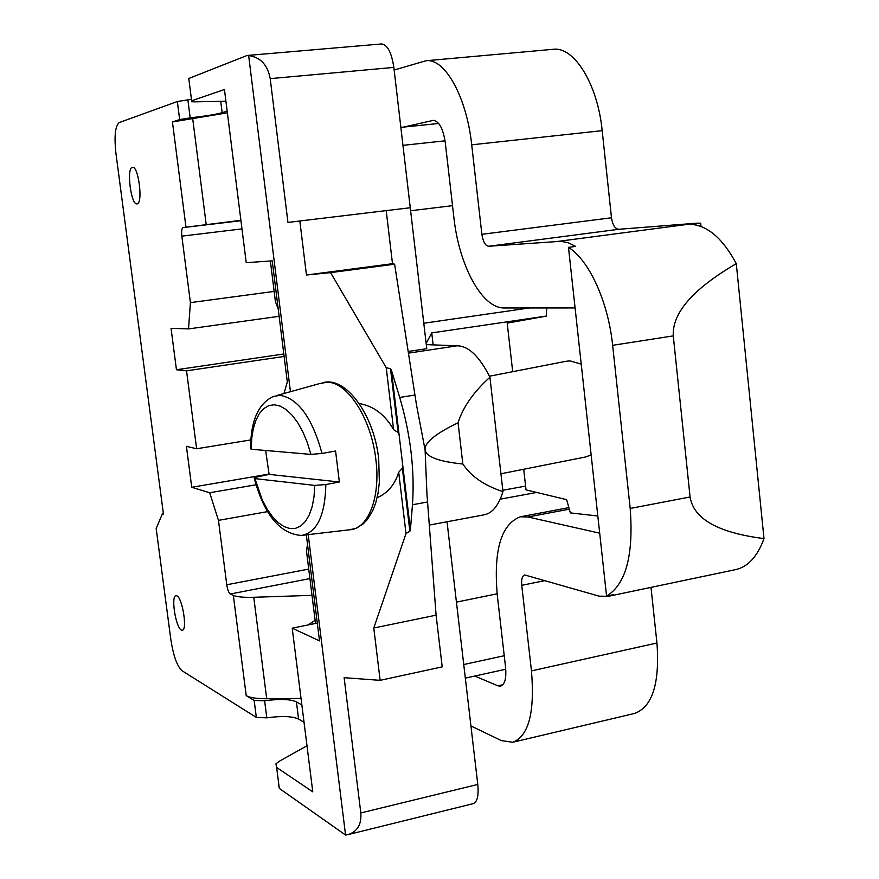 <?xml version="1.0" encoding="UTF-8"?>
<svg xmlns="http://www.w3.org/2000/svg" width="879" height="879" viewBox="0 0 879 879"><rect width="100%" height="100%" fill="white"/><g stroke="black" fill="none" stroke-linecap="round" stroke-linejoin="round"><path stroke-width="1.32" d="M398.11 432.512L399.088 434.687L410.405 529.773L412.471 504.744C414.833 470.353 410.592 434.589 399.725 397.451L391.43 370.268L390.518 368.817L386.222 367.642L330.592 272.622L306.463 275.006L299.827 220.992L287.96 222.453L270.205 78.638C267.655 64.936 260.47 57.256 248.647 55.564L246.691 55.63L188.787 78.484L191.622 100.788L224.442 89.515L246.23 262.7L272.226 260.843L287.312 382.035L283.961 393.506M247.515 55.443L381.574 43.95C387.474 44.73 391.562 52.542 393.836 67.408L426.765 348.688L408.197 351.468M458.069 422.766L462.848 464.002C438.819 461.574 426.238 456.882 425.095 449.916C424.304 442.818 435.292 433.765 458.069 422.766C463.046 407.054 473.66 391.869 489.922 377.234C479.879 357.204 469.408 346.744 458.475 345.876L426.282 344.612M408.46 353.138L456.355 345.93M181.349 630.034C175.734 627.672 170.735 595.83 175.954 595.698L176.844 595.863C182.425 597.775 187.601 630.177 182.327 630.232L181.349 630.034M137.091 203.829L136.992 203.851C131.026 205.389 126.246 168.12 132.311 167.329L132.509 167.296C138.519 165.702 143.255 203.631 137.091 203.829M402.824 466.057L402.362 468.276L398.703 472.276L406.01 533.564L409.867 531.257L410.405 529.773M386.222 367.642L393.616 429.655L398.099 432.512L390.518 368.817M398.703 472.276C394.814 484.725 387.628 493.207 377.124 497.712M359.214 403.538C373.619 405.988 385.079 414.701 393.616 429.655M500.931 473.77L585.744 456.948L591.138 454.893M581.228 364.115L569.966 360.873L565.977 361.302L489.427 376.223M322.033 453.454C312.177 417.668 298.146 398.308 279.929 395.352L273.336 396.473C258.316 403.527 250.724 420.898 250.526 448.587L251.218 449.246L310.88 454.388L322.033 453.454L335.569 451.015L339.36 481.989L325.867 484.538C325.043 515.885 316.847 532.85 301.266 535.443C279.83 533.773 264.183 514.786 254.306 478.495M512.699 371.685L507.216 323.109L546.309 316.121L546.716 307.958M325.856 484.538L314.715 485.406L254.943 478.615L254.163 477.901L257.426 476.89L269.095 474.385L265.645 450.487M597.819 515.995L570.361 512.896L566.636 499.657L526.027 489.878L523.708 469.254M339.36 481.989L269.095 474.385M391.43 370.268L399.088 434.687M402.362 468.276L409.867 531.257M248.647 55.564L290.444 391.704M308.21 534.63L345.568 835.05L348.051 834.61C357.39 831.633 361.643 824.414 360.819 812.943L344.128 677.676L380.135 680.346L373.784 628.013L406.01 533.564M470.935 725.933L501.371 740.612L512.776 742.25C528.686 736.152 534.915 712.364 531.465 670.886L521.741 585.326C521.247 579.36 522.236 575.899 524.719 574.965L599.214 596.182L608.707 596.248L613.597 594.6L606.565 596.072C625.848 584.48 633.715 555.275 630.188 508.458L612.641 345.315C608.213 301.607 589.018 260.052 568.471 247.362L606.565 596.072M599.698 533.19L527.96 516.984L520.379 516.786C500.986 524.258 493.317 550.584 497.349 595.775L505.568 667.315C506.524 678.203 504.865 684.477 500.612 686.136L497.932 685.818L474.814 676.05M403.549 127.092L433.16 120.39C439.05 121.082 443.082 128.422 445.257 142.42L453.861 217.355C459.014 265.656 482 308.606 504.37 307.98L575.086 307.936M568.471 247.362L575.69 246.406L568.175 242.703L560.802 241.296L488.636 246.263C485.296 245.746 483.043 241.758 481.879 234.319L471.704 144.815C466.65 96.723 444.686 57.838 425.974 60.75L394.144 70.045M425.974 60.75L553.045 49.312C574.031 46.246 597.621 83.857 602.181 130.652L611.487 217.772C612.619 225.002 615.036 228.848 618.75 229.287L696.443 223.211L700.673 223.189L691.696 224.376C708.276 226.013 723.142 239.099 736.283 263.634L763.994 538.585C757.5 556.462 748.051 566.812 735.613 569.625L608.707 596.248M700.673 223.189L701.002 226.474M736.283 263.634C693.07 288.916 672.061 313.001 673.27 335.888L690.081 496.976C693.597 518.962 718.242 532.828 763.994 538.585M650.998 587.381L656.943 642.999C659.865 683.466 652.394 706.947 634.517 713.451L512.776 742.25M240.901 220.321L185.974 227.2L172.438 121.95L179.668 119.566L190.183 117.874C205.774 116.039 216.432 114.325 222.156 112.71L227.167 111.128M227.375 112.831L172.438 121.95M315.111 620.31L308.002 624.958M301.036 698.431L266.711 698.739C256.723 698.772 249.9 697.739 246.23 695.652L233.331 595.38C236.945 596.929 243.758 597.566 253.756 597.28L312.001 595.347M301.86 704.958L296.421 701.86C290.323 699.113 279.72 698.761 264.623 700.794L254.163 700.442L246.23 695.652M233.331 595.38L230.298 593.995C228.694 592.787 227.529 589.71 226.771 584.766L218.464 520.368L209.696 492.756L191.732 487.285L186.414 446.334L196.632 448.762L186.546 370.828L176.448 369.751L171.053 328.306L188.535 328.911L190.402 302.629L181.832 236.143C181.327 231.144 181.755 228.298 183.118 227.595L185.974 227.2M306.321 534.85L319.517 640.89L292.202 628.166L312.781 791.836L276.643 767.455L275.918 763.884L279.115 761.357L306.991 745.766M270.358 260.975L275.446 301.761L278.214 308.947M307.518 544.42L306.452 550.77L315.506 623.442M191.172 99.36L177.349 101.514L119.313 122.533C115.215 125.862 114.083 136.113 115.929 153.287L163.472 514.303L162.373 513.907L156.165 528.499L170.845 639.615C173.383 655.789 177.075 666.139 181.931 670.666L256.338 717.429L266.798 717.835C281.884 715.792 292.476 716.198 298.585 719.077L304.035 722.296M283.818 353.984L176.448 369.751M269.029 474.089L191.732 487.285M279.126 316.308L188.535 328.911M274.149 291.41L190.402 302.629M308.738 569.076L226.771 584.766M267.491 511.633L218.464 520.368M255.976 484.779L209.696 492.756M250.768 439.929L196.632 448.762M284.126 356.456L186.546 370.828M317.308 623.079L292.202 628.166M225.925 101.239L195.127 101.832L191.468 101.733L191.622 100.788M278.566 784.65L279.313 788.408L345.568 835.05M426.15 343.414L431.732 332.899L546.309 316.066M431.732 332.899L433.138 344.909M525.598 486.087L502.81 490.251M489.922 377.234L502.964 491.603C484.439 485.615 471.078 476.418 462.848 464.002M429.337 525.071L484.362 514.786C492.438 513.116 498.635 505.392 502.964 491.603M423.788 323.241L529.334 307.969M500.184 499.184L536.717 492.449M410.614 210.751L452.52 205.675M456.432 602.126L497.129 593.808M410.262 207.741L386.211 210.63L392.495 263.7L394.605 264.194L416.503 404.999L425.095 449.916L426.897 493.163L436.094 615.168L442.203 666.864L380.135 680.346M447.026 521.763L477.78 784.442C478.824 795.583 477.308 801.978 473.243 803.637L348.051 834.61M386.211 210.608L299.827 220.992M392.495 263.7L306.463 275.006M394.605 264.194L330.592 272.622M163.395 513.721L162.373 513.907M436.094 615.168L373.784 628.013M276.533 395.572L319.813 383.53L327.065 382.266C347.348 381.585 371.41 418.657 375.871 459.64C380.783 497.569 368.048 529.455 349.348 529.806L355.72 528.4L362.928 524.104L367.202 519.709L372.608 510.952L375.729 502.898L378.069 493.13L379.365 482.34L378.695 458.86C374.025 414.481 345.897 376.739 323.527 382.497L322.307 382.761M393.836 67.408L270.205 78.638M314.715 485.406L314.056 496.459L312.243 506.37L309.342 514.764L305.485 521.357L300.827 525.928L295.542 528.345L289.839 528.532L283.928 526.543L278.006 522.467L272.292 516.478L266.963 508.809L262.195 499.722L254.943 478.615M251.218 449.246L251.691 438.632L253.24 428.952L255.811 420.536L259.327 413.668L263.689 408.636L268.743 405.615L274.336 404.758L280.269 406.12L286.334 409.702L292.3 415.393L297.948 423.008L303.057 432.281L307.419 442.873L310.88 454.388M497.932 685.818L502.898 684.708M432.677 120.467L433.655 120.368M527.96 516.984L569.218 509.172M531.465 670.886L656.943 642.999M521.741 585.326L545.112 580.569M630.188 508.458L690.081 496.976M612.641 345.315L673.27 335.888M558.407 241.34L696.443 223.211M488.636 246.263L618.75 229.287M481.879 234.319L611.487 217.772M471.704 144.815L602.181 130.652M192.622 118.05L206.213 224.617M253.756 597.28L266.711 698.739M309.924 578.591L230.298 593.995M187.864 99.745L190.183 117.874M177.349 101.514L179.668 119.566M220.728 101.338L222.156 112.71M241.978 228.892L181.832 236.143M240.945 220.728L183.118 227.595M276.643 767.455L279.313 788.408M402.956 145.343L445.049 140.827M463.738 664.535L504.238 655.723M296.421 701.86L298.585 719.077M264.623 700.794L266.798 717.835M254.163 700.442L256.338 717.429M477.78 784.442L360.819 812.943M414.987 395.023L399.725 397.451M427.601 501.986L412.471 504.744M303.068 535.234L349.348 529.806M568.801 507.644L520.379 516.786M438.698 123.456L400.857 127.367M505.755 669.216L465.332 678.138"/></g></svg>
